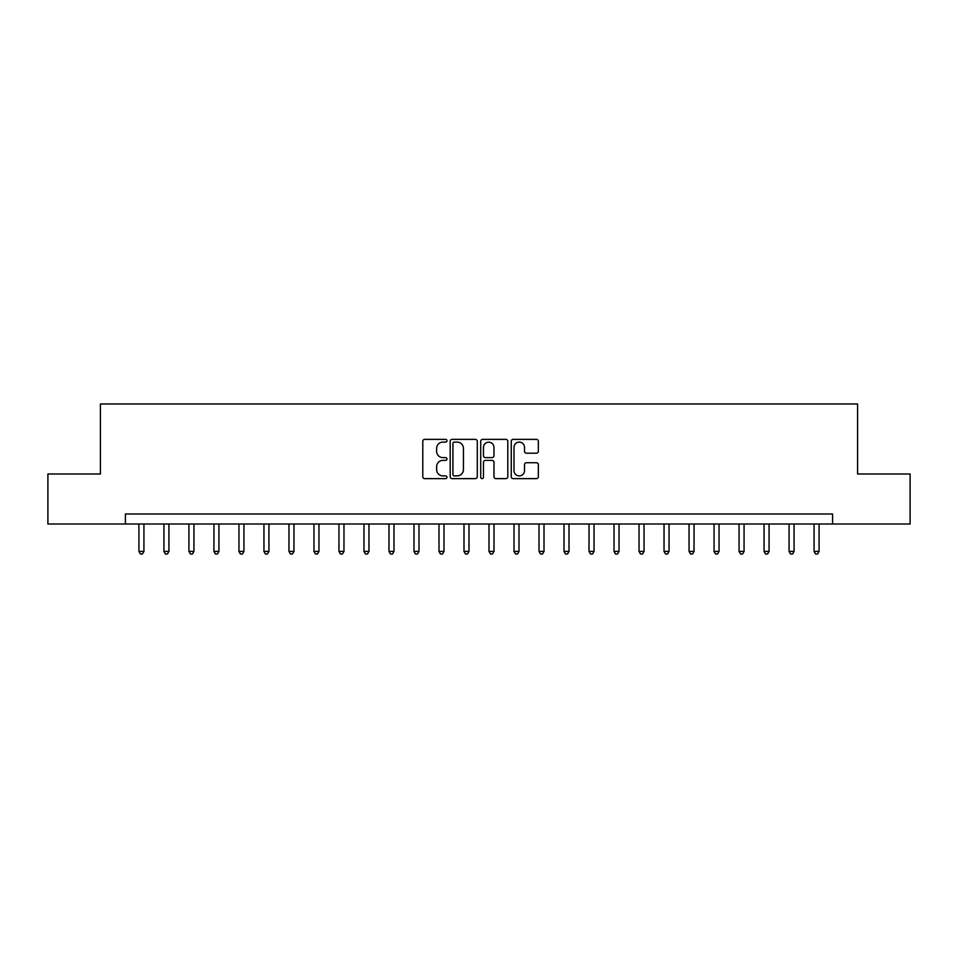 <?xml version="1.0" encoding="UTF-8"?>
<svg xmlns="http://www.w3.org/2000/svg" width="958" height="958" viewBox="0 0 958 958"><rect width="100%" height="100%" fill="white"/><g stroke="black" fill="none" stroke-linecap="round" stroke-linejoin="round"><path stroke-width="1.44" d="M446.991 440.74A1.377 1.377 0 0 0 445.614 439.363L424.753 439.363A1.964 1.964 0 0 0 422.789 441.327L422.789 476.665A1.964 1.964 0 0 0 424.753 478.629L445.614 478.629A1.377 1.377 0 0 0 446.991 477.252A1.377 1.377 0 0 0 445.614 475.886L442.919 475.886A6.287 6.287 0 0 1 436.632 469.6L436.632 466.654A6.287 6.287 0 0 1 442.919 460.367L445.614 460.367A1.377 1.377 0 0 0 446.991 458.99A1.377 1.377 0 0 0 445.614 457.625L442.919 457.625A6.287 6.287 0 0 1 436.632 451.338L436.632 448.392A6.287 6.287 0 0 1 442.919 442.105L445.614 442.105A1.377 1.377 0 0 0 446.991 440.74M536.384 453.206A1.964 1.964 0 0 0 538.348 451.242L538.348 441.327A1.964 1.964 0 0 0 536.384 439.363L513.213 439.363A1.964 1.964 0 0 0 511.249 441.327L511.249 476.665A1.964 1.964 0 0 0 513.213 478.629L536.384 478.629A1.964 1.964 0 0 0 538.348 476.665L538.348 464.69A1.964 1.964 0 0 0 536.384 462.726L526.469 462.726A1.964 1.964 0 0 0 524.505 464.69L524.505 470.629A5.257 5.257 0 0 1 519.248 475.886A5.257 5.257 0 0 1 514.003 470.629L514.003 447.362A5.257 5.257 0 0 1 519.248 442.105A5.257 5.257 0 0 1 524.505 447.362L524.505 451.242A1.964 1.964 0 0 0 526.469 453.206L536.384 453.206M125.414 524.014L47.9 524.014L47.9 473.994L100.41 473.994L100.41 403.977L857.59 403.977L857.59 473.994L910.1 473.994L910.1 524.014L832.586 524.014L832.586 514.003L125.414 514.003L125.414 524.014L832.586 524.014M477.288 441.327A1.964 1.964 0 0 0 475.324 439.363L452.152 439.363A1.964 1.964 0 0 0 450.188 441.327L450.188 476.665A1.964 1.964 0 0 0 452.152 478.629L475.324 478.629A1.964 1.964 0 0 0 477.288 476.665L477.288 441.327M482.676 439.363L505.848 439.363A1.964 1.964 0 0 1 507.812 441.327L507.812 476.665A1.964 1.964 0 0 1 505.848 478.629L495.933 478.629A1.964 1.964 0 0 1 493.969 476.665L493.969 462.331A1.964 1.964 0 0 0 492.005 460.367L485.431 460.367A1.964 1.964 0 0 0 483.467 462.331L483.467 477.252A1.377 1.377 0 0 1 482.09 478.629A1.377 1.377 0 0 1 480.712 477.252L480.712 441.327A1.964 1.964 0 0 1 482.676 439.363M454.308 442.105A1.377 1.377 0 0 0 452.93 443.482L452.93 474.509A1.377 1.377 0 0 0 454.308 475.886L457.158 475.886A6.287 6.287 0 0 0 463.444 469.6L463.444 448.392A6.287 6.287 0 0 0 457.158 442.105L454.308 442.105M493.969 447.458A5.257 5.257 0 0 0 488.724 442.201A5.257 5.257 0 0 0 483.467 447.458L483.467 455.661A1.964 1.964 0 0 0 485.431 457.625L492.005 457.625A1.964 1.964 0 0 0 493.969 455.661L493.969 447.458M138.922 524.014L138.922 551.413L143.928 551.413L143.928 524.014M143.928 551.413L142.419 554.023L140.419 554.023L138.922 551.413M163.926 524.014L163.926 551.413L168.931 551.413L168.931 524.014M168.931 551.413L167.422 554.023L165.423 554.023L163.926 551.413M188.93 524.014L188.93 551.413L193.935 551.413L193.935 524.014M193.935 551.413L192.438 554.023L190.438 554.023L188.93 551.413M213.933 524.014L213.933 551.413L218.939 551.413L218.939 524.014M218.939 551.413L217.442 554.023L215.442 554.023L213.933 551.413M238.949 524.014L238.949 551.413L243.943 551.413L243.943 524.014M243.943 551.413L242.446 554.023L240.446 554.023L238.949 551.413M263.953 524.014L263.953 551.413L268.947 551.413L268.947 524.014M268.947 551.413L267.45 554.023L265.45 554.023L263.953 551.413M288.957 524.014L288.957 551.413L293.962 551.413L293.962 524.014M293.962 551.413L292.453 554.023L290.454 554.023L288.957 551.413M313.961 524.014L313.961 551.413L318.966 551.413L318.966 524.014M318.966 551.413L317.457 554.023L315.457 554.023L313.961 551.413M338.964 524.014L338.964 551.413L343.97 551.413L343.97 524.014M343.97 551.413L342.473 554.023L340.473 554.023L338.964 551.413M363.968 524.014L363.968 551.413L368.974 551.413L368.974 524.014M368.974 551.413L367.477 554.023L365.477 554.023L363.968 551.413M388.984 524.014L388.984 551.413L393.978 551.413L393.978 524.014M393.978 551.413L392.481 554.023L390.481 554.023L388.984 551.413M413.988 524.014L413.988 551.413L418.981 551.413L418.981 524.014M418.981 551.413L417.484 554.023L415.485 554.023L413.988 551.413M438.992 524.014L438.992 551.413L443.997 551.413L443.997 524.014M443.997 551.413L442.488 554.023L440.488 554.023L438.992 551.413M463.995 524.014L463.995 551.413L469.001 551.413L469.001 524.014M469.001 551.413L467.492 554.023L465.492 554.023L463.995 551.413M488.999 524.014L488.999 551.413L494.005 551.413L494.005 524.014M494.005 551.413L492.508 554.023L490.508 554.023L488.999 551.413M514.003 524.014L514.003 551.413L519.008 551.413L519.008 524.014M519.008 551.413L517.512 554.023L515.512 554.023L514.003 551.413M539.019 524.014L539.019 551.413L544.012 551.413L544.012 524.014M544.012 551.413L542.515 554.023L540.516 554.023L539.019 551.413M564.023 524.014L564.023 551.413L569.016 551.413L569.016 524.014M569.016 551.413L567.519 554.023L565.519 554.023L564.023 551.413M589.026 524.014L589.026 551.413L594.032 551.413L594.032 524.014M594.032 551.413L592.523 554.023L590.523 554.023L589.026 551.413M614.03 524.014L614.03 551.413L619.036 551.413L619.036 524.014M619.036 551.413L617.527 554.023L615.527 554.023L614.03 551.413M639.034 524.014L639.034 551.413L644.039 551.413L644.039 524.014M644.039 551.413L642.543 554.023L640.543 554.023L639.034 551.413M664.038 524.014L664.038 551.413L669.043 551.413L669.043 524.014M669.043 551.413L667.546 554.023L665.547 554.023L664.038 551.413M689.053 524.014L689.053 551.413L694.047 551.413L694.047 524.014M694.047 551.413L692.55 554.023L690.55 554.023L689.053 551.413M714.057 524.014L714.057 551.413L719.051 551.413L719.051 524.014M719.051 551.413L717.554 554.023L715.554 554.023L714.057 551.413M739.061 524.014L739.061 551.413L744.067 551.413L744.067 524.014M744.067 551.413L742.558 554.023L740.558 554.023L739.061 551.413M764.065 524.014L764.065 551.413L769.07 551.413L769.07 524.014M769.07 551.413L767.562 554.023L765.562 554.023L764.065 551.413M789.069 524.014L789.069 551.413L794.074 551.413L794.074 524.014M794.074 551.413L792.577 554.023L790.578 554.023L789.069 551.413M814.072 524.014L814.072 551.413L819.078 551.413L819.078 524.014M819.078 551.413L817.581 554.023L815.581 554.023L814.072 551.413"/></g></svg>
